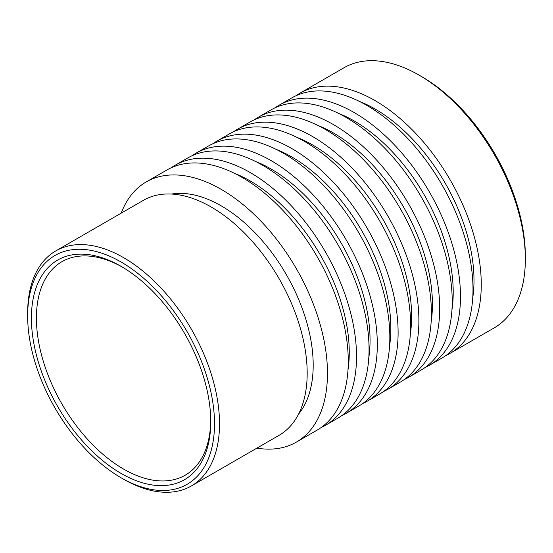 <?xml version="1.0" encoding="UTF-8"?>
<svg xmlns="http://www.w3.org/2000/svg" width="553" height="553" viewBox="0 0 553 553"><rect width="100%" height="100%" fill="white"/><g stroke="black" fill="none" stroke-linecap="round" stroke-linejoin="round"><path stroke-width="0.83" d="M421.656 76.604L419.146 75.16L421.649 76.604A146.649 84.671 60 0 1 421.656 76.604A146.649 84.671 60 0 1 525.35 256.212L525.35 259.108A150.195 86.717 -120 0 0 419.146 75.16L419.146 75.16A150.195 86.717 -120 0 0 344.049 67.722L299.968 93.174A150.195 86.717 60 0 1 375.065 100.611A150.195 86.717 60 0 1 473.181 232.965A150.195 86.717 60 0 1 450.156 353.312A150.195 86.717 60 0 1 445.912 355.503M450.156 353.312L494.244 327.86A150.195 86.717 -120 0 0 525.35 259.108M123.582 479.209L121.079 477.764A132.126 76.286 -120 0 0 214.509 423.819A132.126 76.286 -120 0 0 121.079 261.998A132.126 76.286 -120 0 0 27.65 315.943A132.126 76.286 -120 0 0 121.079 477.764L123.582 479.209A135.672 78.332 60 0 0 191.421 485.928L279.085 435.315A135.672 78.332 60 0 0 299.878 326.602A135.672 78.332 60 0 0 211.253 207.043A135.672 78.332 60 0 0 143.414 200.324L55.749 250.938A135.672 78.332 60 0 1 123.582 257.657A135.672 78.332 60 0 1 212.214 377.215A135.672 78.332 60 0 1 191.421 485.928M121.079 473.423A126.817 73.217 60 0 1 31.41 318.106A126.817 73.217 60 0 1 121.079 266.339L121.079 266.339A126.817 73.217 60 0 1 210.748 421.649A126.817 73.217 60 0 1 121.079 473.423M122.337 267.078A123.271 71.171 -120 0 0 61.95 261.68A123.271 71.171 -120 0 0 43.051 360.459A123.271 71.171 -120 0 0 123.582 469.082A123.271 71.171 -120 0 0 185.22 475.193A123.271 71.171 -120 0 0 210.741 420.19M359.27 101.344A139.923 80.786 60 0 1 375.065 108.996A139.923 80.786 60 0 1 472.732 297.873M275.159 107.759A150.195 86.717 60 0 1 279.175 105.174A150.195 86.717 60 0 1 354.273 112.612A150.195 86.717 60 0 1 452.395 244.965A150.195 86.717 60 0 1 429.37 365.319A150.195 86.717 60 0 1 425.126 367.503M279.175 105.174L291.701 97.943A150.195 86.717 60 0 1 366.798 105.381A150.195 86.717 60 0 1 464.914 237.735A150.195 86.717 60 0 1 441.895 358.088L429.37 365.319M338.477 113.344A139.923 80.786 60 0 1 354.273 121.003A139.923 80.786 60 0 1 451.946 309.874M254.366 119.759A150.195 86.717 60 0 1 258.389 117.174A150.195 86.717 60 0 1 333.487 124.619A150.195 86.717 60 0 1 431.603 256.965A150.195 86.717 60 0 1 408.577 377.319A150.195 86.717 60 0 1 404.333 379.51M258.389 117.174L270.915 109.943A150.195 86.717 60 0 1 346.005 117.388A150.195 86.717 60 0 1 444.128 249.735A150.195 86.717 60 0 1 421.103 370.088L408.577 377.319M317.685 125.351A139.923 80.786 60 0 1 333.487 133.003A139.923 80.786 60 0 1 431.153 321.881M233.58 131.766A150.195 86.717 60 0 1 237.596 129.181A150.195 86.717 60 0 1 312.694 136.619A150.195 86.717 60 0 1 410.81 268.972A150.195 86.717 60 0 1 387.791 389.326A150.195 86.717 60 0 1 383.54 391.51M237.596 129.181L250.122 121.95A150.195 86.717 60 0 1 325.219 129.388A150.195 86.717 60 0 1 423.335 261.742A150.195 86.717 60 0 1 400.317 382.095L387.791 389.326M296.899 137.351A139.923 80.786 60 0 1 312.694 145.004A139.923 80.786 60 0 1 410.361 333.881M212.787 143.766A150.195 86.717 60 0 1 216.811 141.181A150.195 86.717 60 0 1 291.901 148.619A150.195 86.717 60 0 1 390.024 280.972A150.195 86.717 60 0 1 366.998 401.326A150.195 86.717 60 0 1 362.754 403.517M216.811 141.181L229.329 133.95A150.195 86.717 60 0 1 304.426 141.388A150.195 86.717 60 0 1 402.549 273.742A150.195 86.717 60 0 1 379.524 394.095L366.998 401.326M276.106 149.351A139.923 80.786 60 0 1 291.901 157.011A139.923 80.786 60 0 1 389.575 345.888M192.002 155.766A150.195 86.717 60 0 1 196.018 153.188A150.195 86.717 60 0 1 271.115 160.626A150.195 86.717 60 0 1 369.231 292.979A150.195 86.717 60 0 1 346.213 413.326A150.195 86.717 60 0 1 341.961 415.517M196.018 153.188L208.543 145.957A150.195 86.717 60 0 1 283.641 153.395A150.195 86.717 60 0 1 381.757 285.742A150.195 86.717 60 0 1 358.738 406.096L346.213 413.326M255.32 161.358A139.923 80.786 60 0 1 271.115 169.011A139.923 80.786 60 0 1 368.782 357.888M171.209 167.773A150.195 86.717 60 0 1 175.232 165.188A150.195 86.717 60 0 1 250.322 172.626A150.195 86.717 60 0 1 348.445 304.98A150.195 86.717 60 0 1 325.42 425.333A150.195 86.717 60 0 1 321.175 427.517M175.232 165.188L187.75 157.958A150.195 86.717 60 0 1 262.848 165.395A150.195 86.717 60 0 1 360.971 297.749A150.195 86.717 60 0 1 337.945 418.103L325.42 425.333M234.527 173.359A139.923 80.786 60 0 1 250.322 181.018A139.923 80.786 60 0 1 347.996 369.888M121.218 213.14A150.195 86.717 60 0 1 146.172 181.965A150.195 86.717 60 0 1 221.269 189.403A150.195 86.717 60 0 1 319.385 321.756A150.195 86.717 60 0 1 296.367 442.11A150.195 86.717 60 0 1 256.889 448.13M146.172 181.965L166.965 169.958A150.195 86.717 60 0 1 242.062 177.402A150.195 86.717 60 0 1 340.178 309.749A150.195 86.717 60 0 1 317.152 430.103L296.367 442.11M171.52 194.055A130.003 75.056 60 0 1 221.269 205.889A130.003 75.056 60 0 1 301.966 307.786A130.003 75.056 60 0 1 298.572 414.107M27.65 315.943L27.65 313.046A135.672 78.332 60 0 1 55.749 250.938M295.945 95.752A150.195 86.717 60 0 1 299.968 93.174"/></g></svg>
